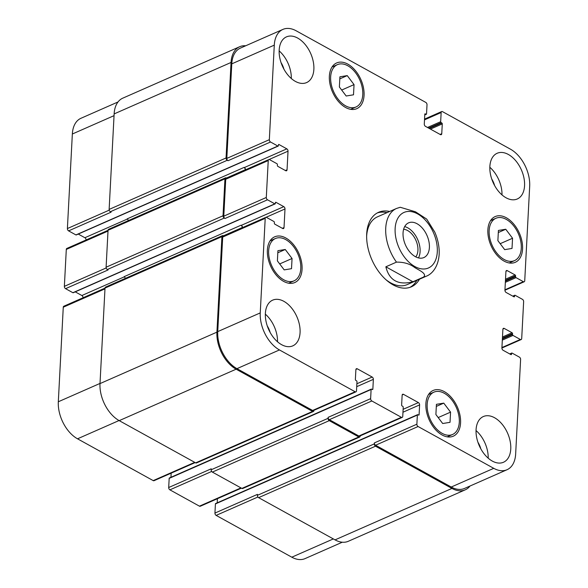 <?xml version="1.0" encoding="UTF-8"?>
<svg xmlns="http://www.w3.org/2000/svg" width="588" height="588" viewBox="0 0 588 588"><rect width="100%" height="100%" fill="white"/><g stroke="black" fill="none" stroke-linecap="round" stroke-linejoin="round"><path stroke-width="0.88" d="M418.465 257.911A18.963 11.76 66.2 0 0 407.785 227.85A18.963 11.76 66.2 0 0 404.684 226.608M415.767 256.882A15.847 9.827 66.2 0 0 416.936 243.079A15.847 9.827 66.2 0 0 407.646 230.555A15.847 9.827 66.2 0 0 403.625 229.283M417.09 223.756A18.963 11.76 -113.8 0 1 428.924 241.558A18.963 11.76 -113.8 0 1 423.86 257.566A18.963 11.76 -113.8 0 1 405.463 244.946A18.963 11.76 -113.8 0 1 408.587 222.852A18.963 11.76 -113.8 0 1 417.09 223.756M423.544 277.08A37 22.939 66.2 0 0 426.344 276.184C432.114 274.008 438.361 266.805 439.162 254.303C439.479 246.945 438.009 239.522 434.752 232.054L426.704 219.096L415.466 211.79L400.252 207.27L396.54 208.453A37 22.939 66.2 0 0 396.474 262.13C403.75 262.005 409.836 263.806 414.731 267.533C418.906 270.171 427.402 273.714 423.544 277.08L412.916 281.762L385.846 266.805L396.474 262.13M412.916 281.762C398.289 285.467 389.263 280.483 385.846 266.805M416.841 280.366A40.697 25.233 -113.8 0 1 410.005 287.341M377.275 212.959A40.697 25.233 -113.8 0 1 387.029 212.636M419.494 279.197A40.697 25.233 -113.8 0 1 411.365 286.819A40.697 25.233 -113.8 0 1 371.873 259.734A40.697 25.233 -113.8 0 1 378.576 212.312A40.697 25.233 -113.8 0 1 389.69 211.467M426.344 276.184L407.212 284.599A37 22.939 -113.8 0 1 385.787 279.572M366.647 236.067A37 22.939 -113.8 0 1 377.408 216.869L396.54 208.453M118.019 101.967L80.982 118.269A29.598 18.353 66.2 0 0 72.346 134.005L67.392 228.556A1.852 1.147 66.2 0 0 68.598 230.871L75.918 234.921A0.742 0.456 66.2 0 0 76.249 234.95L278.183 146.089A0.742 0.456 66.2 0 0 278.403 145.692L278.44 144.891A0.742 0.456 -113.8 0 1 278.991 144.53L286.826 148.86A1.852 1.147 -113.8 0 1 288.024 151.175L287.054 169.8A1.852 1.147 -113.8 0 1 286.51 170.777A1.852 1.147 -113.8 0 1 285.68 170.689L277.845 166.36A0.742 0.456 -113.8 0 1 277.367 165.434L277.411 164.633A0.742 0.456 66.2 0 0 276.926 163.707L269.605 159.664A1.852 1.147 66.2 0 0 268.775 159.576A1.852 1.147 66.2 0 0 268.238 160.561L266.298 197.48A1.852 1.147 66.2 0 0 267.503 199.795L274.824 203.838A0.742 0.456 66.2 0 0 275.375 203.485L275.412 202.676A0.742 0.456 -113.8 0 1 275.963 202.323L283.798 206.653A1.852 1.147 -113.8 0 1 284.996 208.968L284.026 227.585A1.852 1.147 -113.8 0 1 283.482 228.57A1.852 1.147 -113.8 0 1 282.652 228.482L274.816 224.153A0.742 0.456 -113.8 0 1 274.339 223.227L274.383 222.426A0.742 0.456 66.2 0 0 273.898 221.5L266.577 217.457A1.852 1.147 66.2 0 0 265.747 217.369A1.852 1.147 66.2 0 0 265.21 218.346L260.249 312.904A29.598 18.353 66.2 0 0 279.462 349.941L355.13 391.748A1.852 1.147 66.2 0 0 355.961 391.836A1.852 1.147 66.2 0 0 356.497 390.851L356.982 381.7A0.742 0.456 66.2 0 0 356.497 380.774L355.858 380.421A0.742 0.456 -113.8 0 1 355.373 379.495L355.887 369.698A1.852 1.147 -113.8 0 1 356.431 368.713A1.852 1.147 -113.8 0 1 357.261 368.801L372.16 377.04A1.852 1.147 -113.8 0 1 373.358 379.356L372.851 389.146A0.742 0.456 -113.8 0 1 372.3 389.506L371.66 389.146A0.742 0.456 66.2 0 0 371.109 389.506L370.631 398.657A1.852 1.147 66.2 0 0 371.829 400.972L401.376 417.296A1.852 1.147 66.2 0 0 402.207 417.384A1.852 1.147 66.2 0 0 402.751 416.4L403.228 407.249A0.742 0.456 66.2 0 0 402.751 406.323L402.104 405.97A0.742 0.456 -113.8 0 1 401.626 405.044L402.141 395.246A1.852 1.147 -113.8 0 1 402.677 394.269A1.852 1.147 -113.8 0 1 403.508 394.357L418.413 402.589A1.852 1.147 -113.8 0 1 419.611 404.904L419.097 414.694A0.742 0.456 -113.8 0 1 418.553 415.055L417.906 414.694A0.742 0.456 66.2 0 0 417.362 415.055L416.877 424.205A1.852 1.147 66.2 0 0 418.083 426.52L493.751 468.327A29.598 18.353 66.2 0 0 507.018 469.731A29.598 18.353 66.2 0 0 515.654 453.995L520.608 359.444A1.852 1.147 66.2 0 0 519.402 357.129L512.082 353.079A0.742 0.456 66.2 0 0 511.538 353.439L511.494 354.241A0.742 0.456 -113.8 0 1 510.943 354.601L503.108 350.272A1.852 1.147 -113.8 0 1 501.909 347.956L502.887 329.339A1.852 1.147 -113.8 0 1 503.424 328.354A1.852 1.147 -113.8 0 1 504.254 328.442L512.089 332.771A0.742 0.456 -113.8 0 1 512.567 333.697L512.53 334.499A0.742 0.456 66.2 0 0 513.008 335.425L520.329 339.467A1.852 1.147 66.2 0 0 521.159 339.555A1.852 1.147 66.2 0 0 521.703 338.57L523.636 301.651A1.852 1.147 66.2 0 0 522.438 299.336L515.11 295.294A0.742 0.456 66.2 0 0 514.566 295.646L514.522 296.455A0.742 0.456 -113.8 0 1 513.978 296.808L506.136 292.479A1.852 1.147 -113.8 0 1 504.938 290.163L505.915 271.546A1.852 1.147 -113.8 0 1 506.452 270.561A1.852 1.147 -113.8 0 1 507.282 270.649L515.117 274.978A0.742 0.456 -113.8 0 1 515.602 275.904L515.558 276.705A0.742 0.456 66.2 0 0 516.036 277.632L523.357 281.681A1.852 1.147 66.2 0 0 524.187 281.77A1.852 1.147 66.2 0 0 524.731 280.785L529.685 186.234A29.598 18.353 66.2 0 0 510.472 149.19L442.514 111.647A1.852 1.147 66.2 0 0 441.684 111.558A1.852 1.147 66.2 0 0 441.147 112.543L440.669 121.694A0.742 0.456 66.2 0 0 441.147 122.62L441.786 122.973A0.742 0.456 -113.8 0 1 442.272 123.899L441.757 133.689A1.852 1.147 -113.8 0 1 441.213 134.674A1.852 1.147 -113.8 0 1 440.39 134.586L425.484 126.354A1.852 1.147 -113.8 0 1 424.286 124.039L424.793 114.248A0.742 0.456 -113.8 0 1 425.345 113.888L425.984 114.241A0.742 0.456 66.2 0 0 426.535 113.888L427.013 104.737A1.852 1.147 66.2 0 0 425.815 102.422L296.19 30.811A29.598 18.353 66.2 0 0 282.916 29.4A29.598 18.353 66.2 0 0 274.287 45.136L269.333 139.687A1.852 1.147 66.2 0 0 270.531 142.002L277.852 146.052A0.742 0.456 66.2 0 0 278.183 146.089M215.972 503.563A0.742 0.456 66.2 0 0 215.421 503.923L214.943 513.074A1.852 1.147 66.2 0 0 216.141 515.389L291.81 557.189A29.598 18.353 66.2 0 0 305.084 558.6L342.304 542.217M217.413 498.705L217.2 502.843M169.719 478.015A0.742 0.456 66.2 0 0 169.175 478.375L168.697 487.525A1.852 1.147 66.2 0 0 169.895 489.841L199.442 506.165A1.852 1.147 66.2 0 0 200.273 506.253L241.411 488.143M171.167 473.156L170.946 477.294M105.009 288.098L63.813 306.23A1.852 1.147 66.2 0 0 63.269 307.215L58.315 401.766A29.598 18.353 66.2 0 0 77.528 438.81L153.196 480.609A1.852 1.147 66.2 0 0 154.027 480.697L195.165 462.594M75.235 291.854L81.864 295.521A1.852 1.147 -113.8 0 1 83.062 297.763M108.038 230.312L66.841 248.445A1.852 1.147 66.2 0 0 66.297 249.43L64.364 286.349A1.852 1.147 66.2 0 0 65.562 288.664L72.89 292.706A0.742 0.456 66.2 0 0 73.221 292.743L275.155 203.874M78.263 234.068L84.892 237.728A1.852 1.147 -113.8 0 1 86.091 239.97M505.754 229.254L512.552 238.25L512.016 248.445L504.68 249.643L497.882 240.639L498.418 230.445L505.754 229.254L498.308 232.525M512.552 238.25L500.19 243.689M443.764 403.133L450.562 412.129L450.026 422.324L442.69 423.522L435.892 414.518L436.428 404.324L443.764 403.133L436.318 406.404M450.562 412.129L438.2 417.568M285.254 249.488L292.052 258.492L291.516 268.687L284.188 269.885L277.389 260.881L277.918 250.686L285.254 249.488L277.815 252.766M292.052 258.492L279.69 263.931M347.243 75.609L354.042 84.613L353.506 94.808L346.178 96.006L339.379 87.002L339.908 76.808L347.243 75.609L339.798 78.888M354.042 84.613L341.679 90.052M444.278 393.262A23.123 14.34 66.2 0 0 433.915 392.159A23.123 14.34 66.2 0 0 430.107 419.097A23.123 14.34 66.2 0 0 452.54 434.488A23.123 14.34 66.2 0 0 458.714 414.966A23.123 14.34 66.2 0 0 444.278 393.262M444.366 391.652A24.975 15.486 -113.8 0 1 459.948 415.099A24.975 15.486 -113.8 0 1 453.289 436.186A24.975 15.486 -113.8 0 1 429.056 419.56A24.975 15.486 -113.8 0 1 433.165 390.461A24.975 15.486 -113.8 0 1 444.366 391.652M506.268 219.383A23.123 14.34 66.2 0 0 495.905 218.28A23.123 14.34 66.2 0 0 492.09 245.218A23.123 14.34 66.2 0 0 514.529 260.609A23.123 14.34 66.2 0 0 520.703 241.087A23.123 14.34 66.2 0 0 506.268 219.383M506.349 217.773A24.975 15.486 -113.8 0 1 521.938 241.22A24.975 15.486 -113.8 0 1 515.279 262.307A24.975 15.486 -113.8 0 1 491.046 245.681A24.975 15.486 -113.8 0 1 495.155 216.582A24.975 15.486 -113.8 0 1 506.349 217.773M347.758 65.738A23.123 14.34 66.2 0 0 337.394 64.643A23.123 14.34 66.2 0 0 333.587 91.581A23.123 14.34 66.2 0 0 356.027 106.972A23.123 14.34 66.2 0 0 362.193 87.45A23.123 14.34 66.2 0 0 347.758 65.738M347.846 64.136A24.975 15.486 -113.8 0 1 363.435 87.583A24.975 15.486 -113.8 0 1 356.769 108.67A24.975 15.486 -113.8 0 1 332.536 92.044A24.975 15.486 -113.8 0 1 336.652 62.945A24.975 15.486 -113.8 0 1 347.846 64.136M285.775 239.617A23.123 14.34 66.2 0 0 275.404 238.522A23.123 14.34 66.2 0 0 271.597 265.46A23.123 14.34 66.2 0 0 294.037 280.851A23.123 14.34 66.2 0 0 300.203 261.329A23.123 14.34 66.2 0 0 285.775 239.617M285.856 238.015A24.975 15.486 -113.8 0 1 301.446 261.462A24.975 15.486 -113.8 0 1 294.779 282.549A24.975 15.486 -113.8 0 1 270.546 265.923A24.975 15.486 -113.8 0 1 274.662 236.824A24.975 15.486 -113.8 0 1 285.856 238.015M494.552 417.73A24.975 15.486 -113.8 0 1 510.141 441.176A24.975 15.486 -113.8 0 1 503.475 462.256A24.975 15.486 -113.8 0 1 479.242 445.638A24.975 15.486 -113.8 0 1 483.358 416.539A24.975 15.486 -113.8 0 1 494.552 417.73M283.857 301.328A24.975 15.486 -113.8 0 1 299.446 324.774A24.975 15.486 -113.8 0 1 292.787 345.862A24.975 15.486 -113.8 0 1 268.554 329.243A24.975 15.486 -113.8 0 1 272.663 300.145A24.975 15.486 -113.8 0 1 283.857 301.328M508.348 154.46A24.975 15.486 -113.8 0 1 523.937 177.907A24.975 15.486 -113.8 0 1 517.271 198.987A24.975 15.486 -113.8 0 1 493.038 182.368A24.975 15.486 -113.8 0 1 497.154 153.27A24.975 15.486 -113.8 0 1 508.348 154.46M297.66 38.066A24.975 15.486 -113.8 0 1 313.242 61.505A24.975 15.486 -113.8 0 1 306.583 82.592A24.975 15.486 -113.8 0 1 282.35 65.974A24.975 15.486 -113.8 0 1 286.459 36.875A24.975 15.486 -113.8 0 1 297.66 38.066M488.202 458.184A24.975 15.486 66.2 0 0 476.045 430.556M480.822 448.842A15.494 9.606 66.2 0 0 477.948 442.301M277.514 341.79A24.975 15.486 66.2 0 0 265.35 314.161M270.135 332.44A15.494 9.606 66.2 0 0 267.261 325.906M501.998 194.915A24.975 15.486 66.2 0 0 489.841 167.286M494.626 185.573A15.494 9.606 66.2 0 0 491.744 179.031M291.31 78.52A24.975 15.486 66.2 0 0 279.153 50.891M283.93 69.178A15.494 9.606 66.2 0 0 281.057 62.637M227.247 160.289A1.852 1.147 -113.8 0 1 226.049 157.974L231.055 62.46A29.598 18.353 -113.8 0 1 239.684 46.717L122.774 98.167A29.598 18.353 66.2 0 0 114.138 113.91L109.133 209.424A1.852 1.147 66.2 0 0 110.338 211.739L227.247 160.289L228.019 160.715A1.852 1.147 -113.8 0 1 226.814 158.4L231.775 63.849A29.598 18.353 -113.8 0 1 240.404 48.106L282.916 29.4M245.519 169.807A1.852 1.147 66.2 0 0 244.314 167.573L244.057 167.426A1.852 1.147 66.2 0 1 245.255 169.741L245.247 169.932M224.219 218.082A1.852 1.147 -113.8 0 1 223.021 215.767L224.954 178.84A1.852 1.147 -113.8 0 1 225.491 177.855L108.582 229.305A1.852 1.147 66.2 0 0 108.045 230.29L106.105 267.217A1.852 1.147 66.2 0 0 107.31 269.524L224.219 218.082L224.991 218.501A1.852 1.147 -113.8 0 1 223.785 216.186L225.726 179.267A1.852 1.147 -113.8 0 1 226.262 178.282L268.775 159.576M242.491 227.6A1.852 1.147 66.2 0 0 241.286 225.358L241.029 225.219A1.852 1.147 66.2 0 1 242.227 227.534L242.219 227.718M355.961 391.836L313.448 410.542A1.852 1.147 -113.8 0 1 312.618 410.453L236.949 368.654A29.598 18.353 -113.8 0 1 217.736 331.61L222.698 237.06A1.852 1.147 -113.8 0 1 223.234 236.075L265.747 217.369M402.207 417.384L359.694 436.09A1.852 1.147 -113.8 0 1 358.864 436.002L329.317 419.678A1.852 1.147 -113.8 0 1 328.119 417.362L370.631 398.657M507.018 469.731L464.505 488.444A29.598 18.353 -113.8 0 1 451.239 487.033L375.57 445.234A1.852 1.147 -113.8 0 1 374.365 442.918L416.877 424.205M313.948 410.321L313.933 410.52A1.852 1.147 -113.8 0 1 313.397 411.504A1.852 1.147 -113.8 0 1 312.566 411.416L236.126 369.19A29.598 18.353 -113.8 0 1 216.921 332.147L221.926 236.633A1.852 1.147 -113.8 0 1 222.462 235.648A1.852 1.147 -113.8 0 1 223.293 235.737L223.609 235.913M225.491 177.855A1.852 1.147 -113.8 0 1 226.321 177.944L226.637 178.12M239.684 46.717A29.598 18.353 -113.8 0 1 245.696 45.783M469.981 486.033A29.598 18.353 -113.8 0 1 465.226 489.833A29.598 18.353 -113.8 0 1 451.959 488.422L375.519 446.196A1.852 1.147 -113.8 0 1 374.313 443.881L374.365 442.918M360.194 435.87L360.187 436.068A1.852 1.147 -113.8 0 1 359.643 437.053A1.852 1.147 -113.8 0 1 358.82 436.965L329.265 420.64A1.852 1.147 -113.8 0 1 328.067 418.325L328.119 417.362M110.338 211.739L111.11 212.165L68.598 230.871M107.31 269.524L108.082 269.951L65.562 288.664M244.057 167.426L127.148 218.876A1.852 1.147 -113.8 0 1 128.302 220.625M241.029 225.219L124.119 276.669A1.852 1.147 -113.8 0 1 125.273 278.418M222.462 235.648L105.553 287.098A1.852 1.147 66.2 0 0 105.017 288.083L100.004 383.596A29.598 18.353 66.2 0 0 119.217 420.64L195.657 462.866A1.852 1.147 66.2 0 0 196.488 462.954L313.397 411.504M168.697 487.525L211.21 468.812L211.158 469.775A1.852 1.147 66.2 0 0 212.356 472.09L241.903 488.415A1.852 1.147 66.2 0 0 242.734 488.503L359.643 437.053M214.943 513.074L257.456 494.368L257.404 495.331A1.852 1.147 66.2 0 0 258.61 497.646L335.05 539.872A29.598 18.353 66.2 0 0 348.316 541.283L465.226 489.833M437.296 251.848A30.341 18.809 66.2 0 0 406.889 211.592A30.341 18.809 66.2 0 0 404.493 257.191A30.341 18.809 66.2 0 0 437.296 251.848M231.775 63.849L274.287 45.136M226.814 158.4L269.333 139.687M228.019 160.715L270.531 142.002M269.084 159.51L288.024 151.175M244.314 167.573L286.826 148.86M285.386 170.527L287.054 169.8M225.726 179.267L268.238 160.561M223.785 216.186L266.298 197.48M224.991 218.501L267.503 199.795M266.055 217.303L284.996 208.968M241.286 225.358L283.798 206.653M282.358 228.32L284.026 227.585M222.698 237.06L265.21 218.346M217.736 331.61L260.249 312.904M236.949 368.654L279.462 349.941M312.618 410.453L355.13 391.748M355.931 369.389L357.261 368.801M356.872 383.766L372.16 377.04M356.718 386.676L373.358 379.356M329.317 419.678L371.829 400.972M358.864 436.002L401.376 417.296M402.185 394.938L403.508 394.357M403.118 409.314L418.413 402.589M402.964 412.225L419.611 404.904M375.57 445.234L418.083 426.52M451.239 487.033L493.751 468.327M502.931 329.023L504.254 328.442M501.931 347.567L520.329 339.467M505.959 271.23L507.282 270.649M504.96 289.774L523.357 281.681M424.499 119.864L441.147 112.543M440.089 134.424L441.757 133.689M114.05 115.652L72.346 134.005M109.214 210.151L67.392 228.556M127.376 219.03L84.892 237.728M108.001 231.077L66.297 249.43M106.185 267.944L64.364 286.349M124.347 276.823L81.864 295.521M104.973 288.862L63.269 307.215M100.019 383.42L58.315 401.766M119.041 420.538L77.528 438.81M194.709 462.344L153.196 480.609M211.673 471.451L169.895 489.841M240.955 487.893L199.442 506.165M257.926 497L216.141 515.389M333.33 538.924L291.81 557.189M428.667 128.111L441.147 122.62M441.786 122.973L429.306 128.463M427.52 127.478L440.669 121.694M505.349 282.336L516.036 277.632M505.408 281.174L515.558 276.705M505.452 280.373L515.602 275.904M505.511 279.204L515.117 274.978M513.853 296.749L514.522 296.455M513.067 296.308L514.566 295.646M502.321 340.129L513.008 335.425M502.38 338.967L512.53 334.499M502.424 338.159L512.567 333.697M502.483 336.998L512.089 332.771M510.825 354.535L511.494 354.241M510.039 354.101L511.538 353.439M335.05 539.872L451.959 488.422M258.61 497.646L375.519 446.196M257.404 495.331L374.313 443.881M215.421 503.923L417.362 415.055M418.428 414.988L419.097 414.694M241.903 488.415L358.82 436.965M212.356 472.09L329.265 420.64M211.158 469.775L328.067 418.325M169.175 478.375L371.109 389.506M372.182 389.44L372.851 389.146M195.657 462.866L312.566 411.416M119.217 420.64L236.126 369.19M100.004 383.596L216.921 332.147M105.017 288.083L221.926 236.633M223.425 235.81L242.227 227.534M275.434 202.551L275.963 202.323M72.89 292.706L274.824 203.838M106.105 267.217L223.021 215.767M108.045 230.29L224.954 178.84M226.454 178.017L245.255 169.741M278.462 144.766L278.991 144.53M75.918 234.921L277.852 146.052M109.133 209.424L226.049 157.974M114.138 113.91L231.055 62.46M424.771 114.778L425.984 114.241M424.815 114.123L425.345 113.888M430.453 129.095L442.272 123.899M433.915 392.159L428.556 394.511M452.54 434.488L447.189 436.847M495.905 218.28L490.546 220.632M514.529 260.609L509.179 262.968M337.394 64.643L332.044 66.995M356.027 106.972L350.668 109.331M275.404 238.522L270.054 240.874M294.037 280.851L288.679 283.21M521.159 339.555L501.909 348.03M524.187 281.77L504.938 290.237M441.684 111.558L424.543 119.099M512.765 296.146L514.779 295.257M509.737 353.932L511.751 353.05M215.642 503.534L417.576 414.665M169.388 477.978L371.329 389.109M424.756 114.961L426.315 114.278"/></g></svg>

